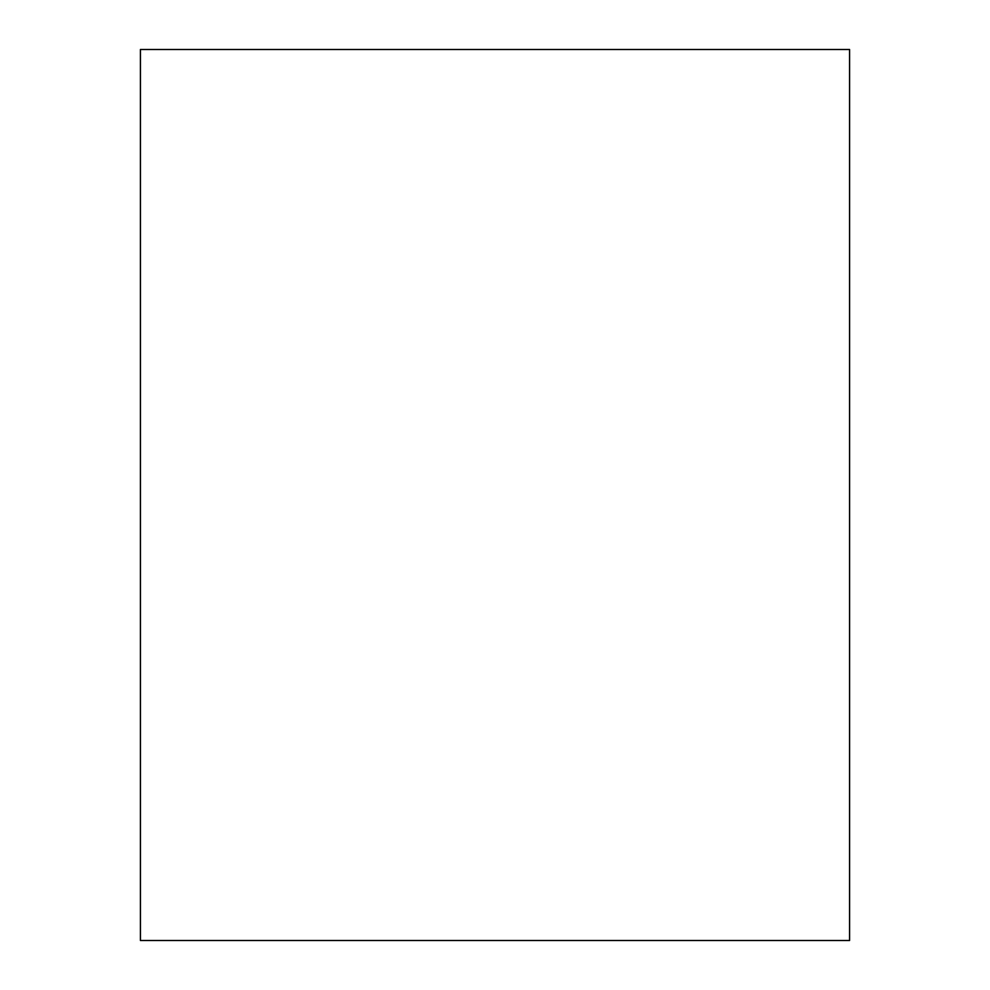 <?xml version="1.0" encoding="UTF-8"?>
<svg xmlns="http://www.w3.org/2000/svg" width="990" height="990" viewBox="0 0 990 990"><rect width="100%" height="100%" fill="white"/><g stroke="black" fill="none" stroke-linecap="round" stroke-linejoin="round"><path stroke-width="1.49" d="M140.419 940.5L140.419 49.5L849.581 49.5L849.581 940.5L140.419 940.5"/></g></svg>
